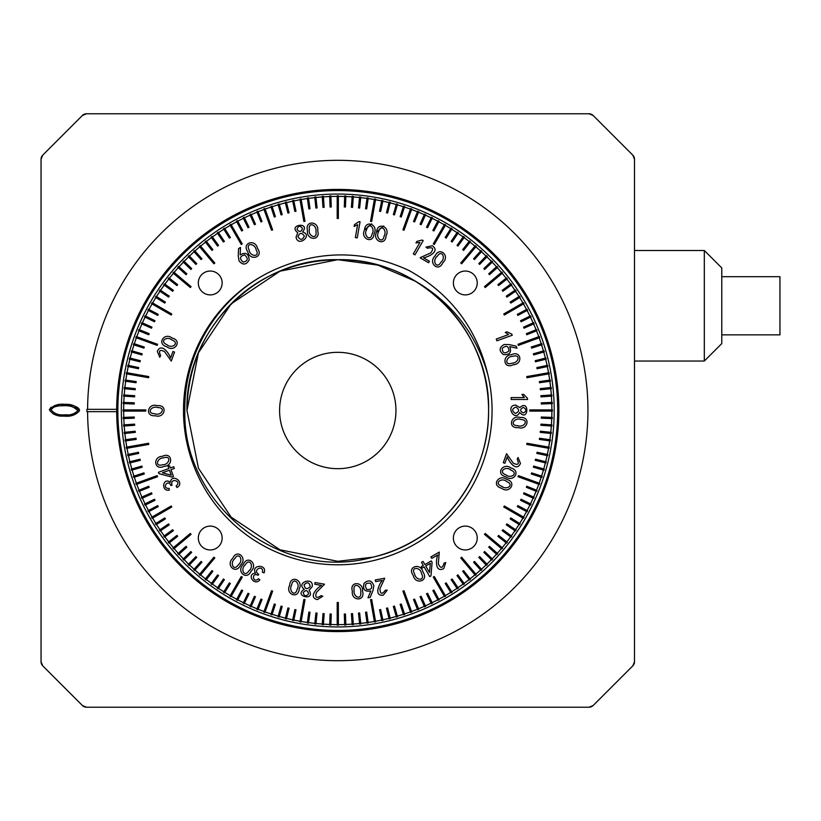 <?xml version="1.0" encoding="UTF-8"?>
<svg xmlns="http://www.w3.org/2000/svg" width="821" height="821" viewBox="0 0 821 821"><rect width="100%" height="100%" fill="white"/><g stroke="black" fill="none" stroke-linecap="round" stroke-linejoin="round"><path stroke-width="1.23" d="M552.461 409.915L551.876 409.915L552.461 409.915A214.692 214.692 0 0 1 552.461 410.5A214.692 214.692 0 0 1 552.461 411.085L551.876 411.085L552.461 411.085M121.344 410.5A216.436 216.436 0 0 1 337.77 194.064A216.436 216.436 0 0 1 554.206 410.5A216.436 216.436 0 0 1 337.77 626.936A216.436 216.436 0 0 1 121.344 410.5M123.088 411.085L123.663 411.085L123.088 411.085A214.692 214.692 0 0 1 123.088 410.5A214.692 214.692 0 0 1 123.088 409.915L123.663 409.915L123.088 409.915M550.45 439.799L539.51 438.26L539.346 439.42L550.296 440.959A214.692 214.692 0 0 0 550.45 439.799L549.875 439.717A214.107 214.107 0 0 0 550.645 433.457L540.228 432.359L540.351 431.21L550.768 432.298A214.107 214.107 0 0 0 551.322 426.017L540.875 425.288L540.957 424.129L551.394 424.857A214.107 214.107 0 0 0 551.733 418.556L541.265 418.187L541.306 417.027L551.774 417.386A214.107 214.107 0 0 0 551.876 411.085L529.771 411.085L529.771 409.915L551.876 409.915A214.107 214.107 0 0 0 551.774 403.614L552.348 403.593A214.692 214.692 0 0 0 552.307 402.423L551.733 402.444A214.107 214.107 0 0 0 551.394 396.143L551.979 396.102A214.692 214.692 0 0 0 551.897 394.942L551.322 394.983A214.107 214.107 0 0 0 550.768 388.702L551.343 388.641A214.692 214.692 0 0 0 551.219 387.481L550.645 387.543A214.107 214.107 0 0 0 549.875 381.283L550.45 381.201A214.692 214.692 0 0 0 550.296 380.041L549.711 380.123A214.107 214.107 0 0 0 548.726 373.894L549.3 373.791A214.692 214.692 0 0 0 549.095 372.652L548.531 372.744A214.107 214.107 0 0 0 547.32 366.556L547.894 366.433A214.692 214.692 0 0 0 547.648 365.294L547.084 365.417A214.107 214.107 0 0 0 545.657 359.27L546.222 359.126A214.692 214.692 0 0 0 545.944 357.997L545.38 358.141A214.107 214.107 0 0 0 543.748 352.045L544.302 351.881A214.692 214.692 0 0 0 543.984 350.762L543.42 350.926A214.107 214.107 0 0 0 541.583 344.892L542.137 344.707A214.692 214.692 0 0 0 541.778 343.609L541.224 343.783A214.107 214.107 0 0 0 539.171 337.821L539.715 337.616A214.692 214.692 0 0 0 539.315 336.528L538.771 336.723A214.107 214.107 0 0 0 536.503 330.832L537.047 330.617A214.692 214.692 0 0 0 536.606 329.539L536.072 329.755A214.107 214.107 0 0 0 533.609 323.946L534.132 323.71A214.692 214.692 0 0 0 533.66 322.643L533.137 322.879A214.107 214.107 0 0 0 530.469 317.163L530.992 316.906A214.692 214.692 0 0 0 530.479 315.859L529.956 316.116A214.107 214.107 0 0 0 527.092 310.502L527.605 310.225A214.692 214.692 0 0 0 527.061 309.199L526.548 309.466A214.107 214.107 0 0 0 523.49 303.955L523.993 303.657A214.692 214.692 0 0 0 523.408 302.651L522.905 302.939A214.107 214.107 0 0 0 519.652 297.53L520.145 297.223A214.692 214.692 0 0 0 519.529 296.237L519.036 296.545A214.107 214.107 0 0 0 515.598 291.26L516.081 290.932A214.692 214.692 0 0 0 515.434 289.967L514.952 290.295A214.107 214.107 0 0 0 511.329 285.123L511.801 284.784A214.692 214.692 0 0 0 511.114 283.84L510.652 284.179A214.107 214.107 0 0 0 506.844 279.14L507.306 278.781A214.692 214.692 0 0 0 506.588 277.867L506.136 278.227A214.107 214.107 0 0 0 502.165 273.321L502.606 272.952A214.692 214.692 0 0 0 501.857 272.059L501.415 272.428A214.107 214.107 0 0 0 497.269 267.667L497.711 267.277A214.692 214.692 0 0 0 496.931 266.415L496.5 266.804A214.107 214.107 0 0 0 492.19 262.186L492.61 261.786A214.692 214.692 0 0 0 491.8 260.945L491.389 261.355A214.107 214.107 0 0 0 486.925 256.891L487.325 256.47A214.692 214.692 0 0 0 486.494 255.659L486.083 256.08A214.107 214.107 0 0 0 481.475 251.78L481.855 251.349A214.692 214.692 0 0 0 480.993 250.569L480.603 251A214.107 214.107 0 0 0 475.841 246.864L476.221 246.413A214.692 214.692 0 0 0 475.328 245.664L474.949 246.115A214.107 214.107 0 0 0 470.053 242.144L470.402 241.682A214.692 214.692 0 0 0 469.489 240.964L469.13 241.425A214.107 214.107 0 0 0 464.091 237.628L464.429 237.156A214.692 214.692 0 0 0 463.496 236.469L463.147 236.941A214.107 214.107 0 0 0 457.985 233.328L458.303 232.846A214.692 214.692 0 0 0 457.338 232.189L457.02 232.671A214.107 214.107 0 0 0 451.724 229.233L452.032 228.741A214.692 214.692 0 0 0 451.047 228.125L450.739 228.618A214.107 214.107 0 0 0 445.331 225.375L445.618 224.862A214.692 214.692 0 0 0 444.613 224.287L444.325 224.79A214.107 214.107 0 0 0 438.804 221.732L439.081 221.218A214.692 214.692 0 0 0 438.045 220.664L437.778 221.188A214.107 214.107 0 0 0 432.154 218.314L432.41 217.791A214.692 214.692 0 0 0 431.364 217.288L431.107 217.811A214.107 214.107 0 0 0 425.391 215.143L425.627 214.609A214.692 214.692 0 0 0 424.56 214.137L424.324 214.671A214.107 214.107 0 0 0 418.515 212.198L418.741 211.664A214.692 214.692 0 0 0 417.653 211.223L417.437 211.767A214.107 214.107 0 0 0 411.547 209.509L411.752 208.955A214.692 214.692 0 0 0 410.654 208.565L410.459 209.109A214.107 214.107 0 0 0 404.486 207.056L404.671 206.502A214.692 214.692 0 0 0 403.563 206.143L403.378 206.697A214.107 214.107 0 0 0 397.343 204.85L397.508 204.285A214.692 214.692 0 0 0 396.389 203.967L396.225 204.532A214.107 214.107 0 0 0 390.139 202.9L390.273 202.335A214.692 214.692 0 0 0 389.144 202.048L389.01 202.613A214.107 214.107 0 0 0 382.853 201.196L382.976 200.622A214.692 214.692 0 0 0 381.837 200.386L381.724 200.95A214.107 214.107 0 0 0 375.525 199.749L375.628 199.175A214.692 214.692 0 0 0 374.479 198.969L374.376 199.544A214.107 214.107 0 0 0 368.147 198.559L368.229 197.984A214.692 214.692 0 0 0 367.079 197.82L366.997 198.395A214.107 214.107 0 0 0 360.737 197.625L360.788 197.05A214.692 214.692 0 0 0 359.639 196.927L359.577 197.502A214.107 214.107 0 0 0 353.287 196.958L353.328 196.373A214.692 214.692 0 0 0 352.168 196.291L352.127 196.876A214.107 214.107 0 0 0 345.826 196.547L345.846 195.962A214.692 214.692 0 0 0 344.687 195.921L344.666 196.506A214.107 214.107 0 0 0 338.355 196.393L338.355 195.809A214.692 214.692 0 0 0 337.195 195.809L337.195 196.393A214.107 214.107 0 0 0 330.884 196.506L330.863 195.921A214.692 214.692 0 0 0 329.703 195.962L329.724 196.547A214.107 214.107 0 0 0 323.423 196.876L323.382 196.291A214.692 214.692 0 0 0 322.222 196.373L322.263 196.958A214.107 214.107 0 0 0 315.972 197.502L315.911 196.927A214.692 214.692 0 0 0 314.751 197.05L314.812 197.625A214.107 214.107 0 0 0 308.552 198.395L308.47 197.82A214.692 214.692 0 0 0 307.321 197.984L307.403 198.559A214.107 214.107 0 0 0 301.163 199.544L301.071 198.969A214.692 214.692 0 0 0 299.922 199.175L300.024 199.749A214.107 214.107 0 0 0 293.826 200.95L293.702 200.386A214.692 214.692 0 0 0 292.574 200.622L292.687 201.196A214.107 214.107 0 0 0 286.539 202.613L286.396 202.048A214.692 214.692 0 0 0 285.267 202.335L285.41 202.9A214.107 214.107 0 0 0 279.314 204.532L279.161 203.967A214.692 214.692 0 0 0 278.042 204.285L278.196 204.85A214.107 214.107 0 0 0 272.161 206.697L271.987 206.143A214.692 214.692 0 0 0 270.879 206.502L271.053 207.056A214.107 214.107 0 0 0 265.091 209.109L264.896 208.565A214.692 214.692 0 0 0 263.798 208.955L264.003 209.509A214.107 214.107 0 0 0 258.112 211.767L257.886 211.223A214.692 214.692 0 0 0 256.809 211.664L257.024 212.198A214.107 214.107 0 0 0 251.216 214.671L250.98 214.137A214.692 214.692 0 0 0 249.923 214.609L250.159 215.143A214.107 214.107 0 0 0 244.442 217.811L244.186 217.288A214.692 214.692 0 0 0 243.139 217.791L243.396 218.314A214.107 214.107 0 0 0 237.772 221.188L237.495 220.664A214.692 214.692 0 0 0 236.469 221.218L236.746 221.732A214.107 214.107 0 0 0 231.224 224.79L230.937 224.287A214.692 214.692 0 0 0 229.921 224.862L230.219 225.375A214.107 214.107 0 0 0 224.81 228.618L224.502 228.125A214.692 214.692 0 0 0 223.517 228.741L223.825 229.233A214.107 214.107 0 0 0 218.53 232.671L218.201 232.189A214.692 214.692 0 0 0 217.237 232.846L217.565 233.328A214.107 214.107 0 0 0 212.393 236.941L212.054 236.469A214.692 214.692 0 0 0 211.11 237.156L211.459 237.628A214.107 214.107 0 0 0 206.42 241.425L206.061 240.964A214.692 214.692 0 0 0 205.137 241.682L205.496 242.144A214.107 214.107 0 0 0 200.591 246.115L200.221 245.664A214.692 214.692 0 0 0 199.329 246.413L199.708 246.864A214.107 214.107 0 0 0 194.946 251L194.556 250.569A214.692 214.692 0 0 0 193.684 251.349L194.074 251.78A214.107 214.107 0 0 0 189.466 256.08L189.056 255.659A214.692 214.692 0 0 0 188.225 256.47L188.625 256.891A214.107 214.107 0 0 0 184.161 261.355L183.74 260.945A214.692 214.692 0 0 0 182.939 261.786L183.35 262.186A214.107 214.107 0 0 0 179.05 266.804L178.619 266.415A214.692 214.692 0 0 0 177.839 267.277L178.27 267.667A214.107 214.107 0 0 0 174.134 272.428L173.683 272.059A214.692 214.692 0 0 0 172.944 272.952L173.385 273.321A214.107 214.107 0 0 0 169.413 278.227L168.952 277.867A214.692 214.692 0 0 0 168.243 278.781L168.695 279.14A214.107 214.107 0 0 0 164.898 284.179L164.426 283.84A214.692 214.692 0 0 0 163.748 284.784L164.221 285.123A214.107 214.107 0 0 0 160.598 290.295L160.116 289.967A214.692 214.692 0 0 0 159.469 290.932L159.951 291.26A214.107 214.107 0 0 0 156.513 296.545L156.021 296.237A214.692 214.692 0 0 0 155.405 297.223L155.898 297.53A214.107 214.107 0 0 0 152.644 302.939L152.142 302.651A214.692 214.692 0 0 0 151.557 303.657L152.059 303.955A214.107 214.107 0 0 0 149.001 309.466L148.488 309.199A214.692 214.692 0 0 0 147.944 310.225L148.457 310.502A214.107 214.107 0 0 0 145.594 316.116L145.071 315.859A214.692 214.692 0 0 0 144.558 316.906L145.081 317.163A214.107 214.107 0 0 0 142.413 322.879L141.879 322.643A214.692 214.692 0 0 0 141.407 323.71L141.941 323.946A214.107 214.107 0 0 0 139.478 329.755L138.934 329.539A214.692 214.692 0 0 0 138.503 330.617L139.036 330.832A214.107 214.107 0 0 0 136.779 336.723L136.235 336.528A214.692 214.692 0 0 0 135.834 337.616L136.378 337.821A214.107 214.107 0 0 0 134.326 343.783L133.772 343.609A214.692 214.692 0 0 0 133.413 344.707L133.967 344.892A214.107 214.107 0 0 0 132.119 350.926L131.565 350.762A214.692 214.692 0 0 0 131.247 351.881L131.801 352.045A214.107 214.107 0 0 0 130.17 358.141L129.605 357.997A214.692 214.692 0 0 0 129.318 359.126L129.882 359.27A214.107 214.107 0 0 0 128.466 365.417L127.902 365.294A214.692 214.692 0 0 0 127.655 366.433L128.23 366.556A214.107 214.107 0 0 0 127.019 372.744L126.444 372.652A214.692 214.692 0 0 0 126.249 373.791L126.824 373.894A214.107 214.107 0 0 0 125.829 380.123L125.254 380.041A214.692 214.692 0 0 0 125.09 381.201L125.675 381.283A214.107 214.107 0 0 0 124.905 387.543L124.32 387.481A214.692 214.692 0 0 0 124.197 388.641L124.782 388.702A214.107 214.107 0 0 0 124.228 394.983L123.653 394.942A214.692 214.692 0 0 0 123.571 396.102L124.145 396.143A214.107 214.107 0 0 0 123.817 402.444L123.232 402.423A214.692 214.692 0 0 0 123.201 403.593L123.776 403.614A214.107 214.107 0 0 0 123.663 409.915L145.779 409.915L145.779 411.085L123.663 411.085A214.107 214.107 0 0 0 123.776 417.386L123.201 417.407A214.692 214.692 0 0 0 123.232 418.577L134.285 418.187L134.244 417.027L123.201 417.407M453.377 538.032A11.925 11.925 0 0 0 465.312 549.957A11.925 11.925 0 0 0 477.237 538.032A11.925 11.925 0 0 0 465.312 526.107A11.925 11.925 0 0 0 453.377 538.032M453.377 282.968A11.925 11.925 0 0 0 465.312 294.893A11.925 11.925 0 0 0 477.237 282.968A11.925 11.925 0 0 0 465.312 271.043A11.925 11.925 0 0 0 453.377 282.968M198.313 282.968A11.925 11.925 0 0 0 210.238 294.893A11.925 11.925 0 0 0 222.163 282.968A11.925 11.925 0 0 0 210.238 271.043A11.925 11.925 0 0 0 198.313 282.968M198.313 538.032A11.925 11.925 0 0 0 210.238 549.957A11.925 11.925 0 0 0 222.163 538.032A11.925 11.925 0 0 0 210.238 526.107A11.925 11.925 0 0 0 198.313 538.032M247.747 251.729C241.425 242.79 255.444 238.542 257.507 248.394C264.054 257.312 249.851 261.427 247.747 251.729M249.204 250.22C249.984 256.84 260.544 257.435 256.121 249.8C255.095 243.221 245.11 242.411 249.204 250.22M297.951 236.664C300.322 240.409 302.446 240.214 304.324 236.079C301.861 232.322 299.747 232.517 297.951 236.664M296.997 229.305C299.378 232.425 301.215 232.127 302.477 228.412C300.158 225.365 298.331 225.662 296.997 229.305M383.756 225.96L376.552 232.086C377.444 221.28 390.806 226.976 386.086 235.781C385.377 246.731 371.964 240.799 376.552 232.086M378.614 231.871C374.992 237.402 382.637 244.586 384.146 235.955C387.563 230.311 380.492 223.333 378.614 231.871M502.216 348.34C502.493 353.256 504.741 354.128 508.969 350.947C508.548 345.928 506.3 345.056 502.216 348.34M511.586 354.672C521.376 350.044 523.121 364.452 513.156 364.76C503.335 369.614 501.764 355.062 511.586 354.672M512.797 356.355C506.208 355.975 503.817 366.176 512.027 363.169C518.615 363.303 521.119 353.707 512.797 356.355M362.574 591.377C365.437 601.834 350.926 601.054 352.353 591.171C349.264 580.642 363.898 581.617 362.574 591.377M360.706 592.28C362.225 585.845 352.578 581.709 354.118 590.33C352.845 596.805 361.866 600.951 360.706 592.28M510.97 468.001C521.448 470.741 513.536 482.902 505.695 476.734C495.053 474.148 503.201 461.977 510.97 468.001M510.826 470.064C506.023 465.538 497.629 471.808 505.849 474.795C510.806 479.125 518.903 473.389 510.826 470.064M422.979 572.063C429.301 580.991 415.272 585.25 413.22 575.388C406.662 566.48 420.865 562.354 422.979 572.063M421.522 573.571C420.732 566.942 410.172 566.346 414.605 573.992C415.621 580.57 425.606 581.381 421.522 573.571M163.984 466.39C154.194 471.018 152.46 456.62 162.425 456.302C172.246 451.447 173.816 466.01 163.984 466.39M162.774 464.717C169.362 465.086 171.763 454.896 163.553 457.892C156.965 457.759 154.451 467.354 162.774 464.717M240.522 565.105C235.955 575.039 225.252 565.033 232.754 558.321C237.197 548.192 247.87 558.424 240.522 565.105M238.49 564.591C243.837 560.61 239.065 551.158 234.662 558.814C229.48 562.99 233.769 572.042 238.49 564.591M310.235 586.512C309.301 582.181 307.239 581.637 304.068 584.88C305.084 589.252 307.146 589.796 310.235 586.512M308.624 593.747C307.454 590.001 305.638 589.652 303.175 592.711C304.304 596.374 306.13 596.713 308.624 593.747M415.477 281.254L377.763 265.091L337.77 259.693L280.064 271.176L231.142 303.862L198.446 352.794L186.972 410.5L198.446 352.794L231.142 303.862L280.064 271.176L337.77 259.693L377.763 265.091L415.477 281.254L377.763 265.091L337.77 259.693L280.064 271.176L231.142 303.862L198.446 352.794L186.972 410.5L198.446 352.794L231.142 303.862L280.064 271.176L337.77 259.693L377.763 265.091L415.477 281.254L377.763 265.091L337.77 259.693L280.064 271.176L231.142 303.862L198.446 352.794L186.972 410.5L198.446 352.794L231.142 303.862L280.064 271.176L337.77 259.693L377.763 265.091L415.477 281.254L377.763 265.091L337.77 259.693L280.064 271.176L231.142 303.862L198.446 352.794L186.972 410.5L198.446 352.794L231.142 303.862L280.064 271.176L337.77 259.693L377.763 265.091L415.477 281.254L377.763 265.091L337.77 259.693L280.064 271.176L231.142 303.862L198.446 352.794L186.972 410.5L198.446 352.794L231.142 303.862L280.064 271.176L337.77 259.693L377.763 265.091L415.477 281.254L377.763 265.091L337.77 259.693L280.064 271.176L231.142 303.862L198.446 352.794L186.972 410.5C187.629 369.132 202.356 333.583 231.142 303.862C278.186 255.721 357.658 245.181 415.477 281.254L377.763 265.091L337.77 259.693L280.064 271.176L231.142 303.862L198.446 352.794L186.972 410.5L198.446 468.206L231.142 517.138L280.064 549.824L337.77 561.307L372.898 557.161L337.77 561.307L280.064 549.824L231.142 517.138L198.446 468.206L186.972 410.5L198.446 468.206L231.142 517.138L280.064 549.824L337.77 561.307L372.898 557.161A150.807 150.807 0 0 0 415.477 281.254L377.763 265.091L337.77 259.693L280.064 271.176L231.142 303.862L198.446 352.794L186.972 410.5L198.446 468.206L231.142 517.138L280.064 549.824L337.77 561.307L372.898 557.161C281.449 583.054 182.293 504.894 184.848 410.5C183.76 350.105 221.742 291.804 277.724 268.375C321.616 249.8 365.283 250.456 408.745 270.355C450.565 293.631 476.96 328.462 487.9 374.879C476.252 333.849 452.104 302.641 415.477 281.254L377.763 265.091L337.77 259.693L280.064 271.176L231.142 303.862L198.446 352.794L186.972 410.5L198.446 468.206L231.142 517.138L280.064 549.824L337.77 561.307L372.898 557.161C439.902 542.281 489.388 478.284 488.577 410.5C490.691 329.97 418.31 257.589 337.77 259.693C257.24 257.589 184.858 329.97 186.972 410.5L198.446 468.206L231.142 517.138L280.064 549.824L337.77 561.307L372.898 557.161L337.77 561.307L280.064 549.824L231.142 517.138L198.446 468.206L186.972 410.5L198.446 468.206L231.142 517.138L280.064 549.824L337.77 561.307L372.898 557.161L337.77 561.307L280.064 549.824L231.142 517.138L198.446 468.206L186.972 410.5L198.446 468.206L231.142 517.138L280.064 549.824L337.77 561.307L372.898 557.161L337.77 561.307L280.064 549.824L231.142 517.138L198.446 468.206L186.972 410.5L198.446 468.206L231.142 517.138L280.064 549.824L337.77 561.307L372.898 557.161L337.77 561.307L280.064 549.824L231.142 517.138L198.446 468.206L186.972 410.5L198.446 468.206L231.142 517.138L280.064 549.824L337.77 561.307L372.898 557.161L337.77 561.307L280.064 549.824L231.142 517.138L198.446 468.206L186.972 410.5L198.446 468.206L231.142 517.138L280.064 549.824L337.77 561.307L372.898 557.161L337.77 561.307L280.064 549.824L231.142 517.138M487.9 374.879A154.297 154.297 0 0 1 337.77 564.797A154.297 154.297 0 0 1 277.724 268.375M187.516 397.6A150.807 150.807 0 0 0 187.147 403.09M155.313 415.754C144.475 416.76 147.77 402.557 157.293 405.687C168.233 404.476 164.723 418.761 155.313 415.754M154.738 413.753C160.834 416.37 166.601 407.565 157.806 407.575C151.639 405.184 145.974 413.384 154.738 413.753M299.213 588.955C298.321 599.761 284.959 594.055 289.68 585.26C290.388 574.31 303.791 580.242 299.213 588.955M297.151 589.17C300.773 583.639 293.128 576.445 291.629 585.075C288.202 590.72 295.273 597.709 297.151 589.17M251.082 571.2C246.516 581.135 235.812 571.129 243.314 564.417C247.757 554.288 258.43 564.52 251.082 571.2M249.05 570.687C254.397 566.706 249.625 557.254 245.222 564.91C240.04 569.086 244.33 578.138 249.05 570.687M506.803 479.454C517.281 482.204 509.359 494.365 501.528 488.197C490.876 485.601 499.024 473.44 506.803 479.454M506.66 481.527C501.857 477.001 493.462 483.271 501.682 486.248C506.639 490.589 514.736 484.842 506.66 481.527M370.435 583.249C365.53 582.664 364.278 584.726 366.689 589.447C371.708 589.919 372.96 587.846 370.435 583.249M435.089 255.936C439.666 246.002 450.36 256.008 442.858 262.72C438.414 272.849 427.741 262.607 435.089 255.936M437.121 256.439C431.774 260.431 436.546 269.873 440.949 262.217C446.131 258.051 441.842 248.999 437.121 256.439M520.247 417.489C531.084 416.493 527.77 430.686 518.256 427.556C507.316 428.767 510.836 414.482 520.247 417.489M520.812 419.49C514.726 416.873 508.948 425.678 517.733 425.668C523.911 428.059 529.576 419.859 520.812 419.49M371.739 223.846L364.545 229.972C365.437 219.166 378.799 224.862 374.078 233.657C373.37 244.607 359.957 238.685 364.545 229.972M366.607 229.757C362.985 235.278 370.62 242.472 372.129 233.841C375.546 228.197 368.475 221.218 366.607 229.757M307.485 230.588C304.622 220.131 319.133 220.921 317.706 230.793C320.795 241.323 306.151 240.348 307.485 230.588M309.353 229.685C307.834 236.12 317.481 240.255 315.941 231.635C317.224 225.159 308.193 221.023 309.353 229.685M243.19 262.094C248.034 260.955 248.506 258.564 244.607 254.921C239.681 256.214 239.209 258.605 243.19 262.094M166.837 346.78C156.359 344.04 164.282 331.879 172.112 338.047C182.765 340.633 174.616 352.804 166.837 346.78C174.647 352.814 182.724 340.571 172.112 338.047M166.981 344.717C171.784 349.243 180.179 342.973 171.958 339.986C167.002 335.656 158.915 341.392 166.981 344.717M193.684 251.349L201.083 259.559L201.945 258.779L194.556 250.569M182.939 261.786L190.883 269.462L191.693 268.621L183.74 260.945M177.839 267.277L186.059 274.676L186.829 273.814L178.619 266.415M178.619 554.586L186.829 547.186L186.059 546.324L177.839 553.723A214.692 214.692 0 0 0 178.619 554.586L179.05 554.196A214.107 214.107 0 0 0 183.35 558.814L182.939 559.214A214.692 214.692 0 0 0 183.74 560.055L191.693 552.379L190.883 551.538L182.939 559.214M194.556 570.431L201.945 562.221L201.083 561.441L193.684 569.651A214.692 214.692 0 0 0 194.556 570.431L194.946 570A214.107 214.107 0 0 0 199.708 574.136L199.329 574.587A214.692 214.692 0 0 0 200.221 575.336L214.804 557.952L213.912 557.202L199.329 574.587M240.163 254.941L240.491 247.46L238.583 248.558L238.244 255.824L238.583 248.558L240.491 247.46L240.163 254.941C245.571 251.811 248.578 253.463 249.204 259.908C246.218 265.06 242.831 265.378 239.044 260.842L238.244 255.824M432.308 245.756L425.996 247.1L432.308 245.756C440.323 251.144 428.788 256.922 423.472 257.794L429.445 261.242L428.583 262.73L420.208 257.897M427.433 248.25C432.944 246.916 434.042 248.455 430.738 252.899L420.393 257.568L430.738 252.899C434.042 248.455 432.944 246.916 427.433 248.25L425.996 247.1L427.433 248.25M375.289 579.924L375.587 581.607L375.289 579.924L384.731 578.261L379.918 588.78C380.246 594.25 382.073 594.722 385.388 590.196L387.214 590.166L383.284 595.194C373.76 596.22 378.83 584.47 382.319 580.426L375.587 581.607L382.319 580.426M370.825 590.935L367.982 597.801L370.138 597.421L367.982 597.801L370.825 590.935C364.729 592.023 362.482 589.457 364.093 583.249C368.619 579.452 371.882 580.314 373.873 585.814L372.919 590.761L370.138 597.421M424.898 564.591L423.072 561.441L424.898 564.591L431.282 560.907L432.092 562.323L430.974 575.901L429.732 576.619L424.129 566.911L422.138 568.07L424.129 566.911M430.358 563.329L425.709 566.008L429.486 572.555L430.358 563.329M423.072 561.441L421.501 562.354L423.072 561.441M421.327 566.654L422.138 568.07L421.327 566.654L423.318 565.505L421.501 562.354M170.984 469.663L174.36 468.432L170.984 469.663L173.477 476.519L171.958 477.073L158.915 473.655L158.422 472.311L168.849 468.514L168.069 466.379L168.849 468.514M171.281 475.205L169.465 470.207L162.425 472.773L171.281 475.205M174.36 468.432L173.744 466.739L174.36 468.432M169.588 465.825L168.069 466.379L169.588 465.825L170.368 467.97L173.744 466.739M176.125 486.011L176.977 487.52L176.125 486.011C182.539 480.737 169.372 477.412 172.082 485.16C169.372 477.412 182.539 480.737 176.125 486.011M169.342 490.096L169.023 488.392C161.142 488.823 168.048 478.243 170.922 485.591L172.082 485.16L170.922 485.591C168.048 478.243 161.142 488.823 169.023 488.392L169.342 490.096C160.67 491.8 162.753 476.724 170.316 482.266C171.948 472.578 185.556 482.881 176.977 487.52M317.368 599.628L322.786 596.241L317.368 599.628C308.07 597.319 316.865 588.031 321.514 585.414L314.782 584.224L315.079 582.541L324.521 584.203L316.413 592.444C314.833 597.698 316.383 598.766 321.062 595.646L322.786 596.241L321.062 595.646M258.133 575.326L258.748 574.248L258.133 575.326C251.144 571.519 252.663 584.183 258.482 578.743L259.836 579.852C254.233 586.799 246.054 573.756 255.526 573.15C250.477 564.602 267.708 563.74 264.075 572.894L262.433 572.278L264.075 572.894M258.748 574.248C251.616 570.01 263.972 564.037 262.433 572.278C263.972 564.037 251.616 570.01 258.748 574.248M138.503 330.617L148.745 334.752L149.186 333.675L138.934 329.539M141.407 323.71L151.505 328.205L151.977 327.148L141.879 322.643M144.558 316.906L154.492 321.76L155.005 320.713L145.071 315.859M147.944 310.225L157.704 315.418L158.248 314.381L148.488 309.199M151.557 303.657L171.209 315.007L171.794 314.002L152.142 302.651M155.405 297.223L164.775 303.082L165.39 302.097L156.021 296.237M159.469 290.932L168.623 297.11L169.28 296.145L160.116 289.967M163.748 284.784L172.687 291.281L173.375 290.336L164.426 283.84M168.695 279.14L176.946 285.585L177.664 284.671L168.952 277.867M172.944 272.952L190.318 287.535L191.067 286.642L190.318 287.535M191.067 286.642L173.683 272.059M188.225 256.47L195.901 264.424L196.732 263.613L189.056 255.659M199.329 246.413L213.912 263.798L214.804 263.048L200.221 245.664M205.137 241.682L211.941 250.395L212.865 249.676L206.061 240.964M211.11 237.156L217.606 246.095L218.55 245.417L212.054 236.469M217.237 232.846L223.425 242.01L224.39 241.353L218.201 232.189M223.517 228.741L229.367 238.121L230.362 237.505L224.502 228.125M229.921 224.862L241.271 244.514L242.277 243.929L230.937 224.287M236.469 221.218L241.661 230.978L242.688 230.424L237.495 220.664M243.139 217.791L247.983 227.735L249.03 227.222L244.186 217.288M249.923 214.609L254.418 224.708L255.475 224.236L250.98 214.137M256.809 211.664L260.955 221.916L262.032 221.475L257.886 211.223M263.798 208.955L271.556 230.28L272.654 229.88L264.896 208.565M270.879 206.502L274.296 217.011L275.404 216.652L271.987 206.143M278.042 204.285L281.09 214.917L282.208 214.599L279.161 203.967M285.267 202.335L287.945 213.06L289.074 212.772L286.396 202.048M292.574 200.622L294.862 211.438L296.001 211.192L293.702 200.386M299.922 199.175L303.862 221.516L305.002 221.321L301.071 198.969M307.321 197.984L308.86 208.924L310.01 208.77L308.47 197.82M314.751 197.05L315.911 208.041L317.07 207.918L315.911 196.927M322.222 196.373L322.992 207.405L324.151 207.323L323.382 196.291M329.703 195.962L330.083 207.015L331.253 206.974L330.863 195.921M337.195 195.809L337.195 218.499L338.355 218.499L338.355 195.809M344.687 195.921L344.297 206.974L345.467 207.015L345.846 195.962M352.168 196.291L351.398 207.323L352.558 207.405L353.328 196.373M359.639 196.927L358.479 207.918L359.639 208.041L360.788 197.05M367.079 197.82L365.54 208.77L366.689 208.924L368.229 197.984M374.479 198.969L370.538 221.321L371.687 221.516L375.628 199.175M389.144 202.048L386.475 212.772L387.604 213.06L390.273 202.335M396.389 203.967L393.341 214.599L394.46 214.917L397.508 204.285M403.563 206.143L400.145 216.652L401.253 217.011L404.671 206.502M410.654 208.565L402.895 229.88L403.983 230.28L411.752 208.955M417.653 211.223L413.517 221.475L414.595 221.916L418.741 211.664M424.56 214.137L420.065 224.236L421.132 224.708L425.627 214.609M431.364 217.288L426.52 227.222L427.567 227.735L432.41 217.791M438.045 220.664L432.862 230.424L433.888 230.978L439.081 221.218M444.613 224.287L433.272 243.929L434.278 244.514L445.618 224.862M451.047 228.125L445.187 237.505L446.172 238.121L452.032 228.741M457.338 232.189L451.16 241.353L452.125 242.01L458.303 232.846M463.496 236.469L456.999 245.417L457.933 246.095L464.429 237.156M469.489 240.964L462.685 249.676L463.598 250.395L470.402 241.682M475.328 245.664L460.745 263.048L461.638 263.798L476.221 246.413M480.993 250.569L473.594 258.779L474.466 259.559L481.855 251.349M486.494 255.659L478.807 263.613L479.649 264.424L487.325 256.47M491.8 260.945L483.856 268.621L484.657 269.462L492.61 261.786M496.931 266.415L488.711 273.814L489.49 274.676L497.711 267.277M501.857 272.059L484.482 286.642L485.221 287.535L484.482 286.642M485.221 287.535L502.606 272.952M506.588 277.867L497.885 284.671L498.593 285.585L507.306 278.781M511.114 283.84L502.175 290.336L502.863 291.281L511.801 284.784M515.434 289.967L506.27 296.145L506.916 297.11L516.081 290.932M519.529 296.237L510.159 302.097L510.775 303.082L520.145 297.223M523.408 302.651L503.755 314.002L504.34 315.007L523.993 303.657M527.061 309.199L517.302 314.381L517.846 315.418L527.605 310.225M530.479 315.859L520.545 320.713L521.058 321.76L530.992 316.906M533.66 322.643L523.562 327.148L524.034 328.205L534.132 323.71M536.606 329.539L526.364 333.675L526.795 334.752L537.047 330.617M539.315 336.528L517.989 344.286L518.39 345.384L539.715 337.616M541.778 343.609L531.259 347.016L531.618 348.125L542.137 344.707M543.984 350.762L533.363 353.81L533.681 354.929L544.302 351.881M545.944 357.997L535.22 360.676L535.497 361.804L546.222 359.126M547.648 365.294L536.842 367.592L537.078 368.732L547.894 366.433M549.095 372.652L526.754 376.582L526.959 377.732L549.3 373.791M550.296 380.041L539.346 381.58L539.51 382.74L550.45 381.201M551.219 387.481L540.228 388.641L540.351 389.79L551.343 388.641M551.897 394.942L540.875 395.712L540.957 396.871L551.979 396.102M552.307 402.423L541.265 402.813L541.306 403.973L552.348 403.593M552.307 418.577L551.733 418.556L552.307 418.577A214.692 214.692 0 0 0 552.348 417.407M551.897 426.058L551.322 426.017L551.897 426.058A214.692 214.692 0 0 0 551.979 424.898M551.219 433.519L550.645 433.457L551.219 433.519A214.692 214.692 0 0 0 551.343 432.359M544.302 469.119L533.681 466.071L533.363 467.19L543.984 470.238A214.692 214.692 0 0 0 544.302 469.119L543.748 468.955A214.107 214.107 0 0 0 545.38 462.859L535.22 460.324L535.497 459.196L545.657 461.73A214.107 214.107 0 0 0 547.084 455.583L536.842 453.408L537.078 452.268L547.32 454.444A214.107 214.107 0 0 0 548.531 448.256L526.754 444.418L526.959 443.268L548.726 447.106A214.107 214.107 0 0 0 549.711 440.877L550.296 440.959M549.095 448.348L548.531 448.256L549.095 448.348A214.692 214.692 0 0 0 549.3 447.209M547.648 455.706L547.084 455.583L547.648 455.706A214.692 214.692 0 0 0 547.894 454.567M545.944 463.003L545.38 462.859L545.944 463.003A214.692 214.692 0 0 0 546.222 461.874M520.145 523.777L510.775 517.918L510.159 518.903L519.529 524.763A214.692 214.692 0 0 0 520.145 523.777L519.652 523.47A214.107 214.107 0 0 0 522.905 518.061L503.755 506.998L504.34 505.993L523.49 517.045A214.107 214.107 0 0 0 526.548 511.534L517.302 506.619L517.846 505.582L527.092 510.498A214.107 214.107 0 0 0 529.956 504.884L520.545 500.287L521.058 499.24L530.469 503.837A214.107 214.107 0 0 0 533.137 498.121L523.562 493.852L524.034 492.795L533.609 497.054A214.107 214.107 0 0 0 536.072 491.245L526.364 487.325L526.795 486.248L536.503 490.168A214.107 214.107 0 0 0 538.771 484.277L517.989 476.714L518.39 475.616L539.171 483.179A214.107 214.107 0 0 0 541.224 477.217L531.259 473.984L531.618 472.875L541.583 476.108A214.107 214.107 0 0 0 543.42 470.074L543.984 470.238M541.778 477.391L541.224 477.217L541.778 477.391A214.692 214.692 0 0 0 542.137 476.293M539.315 484.472L538.771 484.277L539.315 484.472A214.692 214.692 0 0 0 539.715 483.384M536.606 491.461L536.072 491.245L536.606 491.461A214.692 214.692 0 0 0 537.047 490.383M533.66 498.357L533.137 498.121L533.66 498.357A214.692 214.692 0 0 0 534.132 497.29M530.479 505.141L529.956 504.884L530.479 505.141A214.692 214.692 0 0 0 530.992 504.094M527.061 511.801L526.548 511.534L527.061 511.801A214.692 214.692 0 0 0 527.605 510.775M523.408 518.349L522.905 518.061L523.408 518.349A214.692 214.692 0 0 0 523.993 517.343M507.306 542.219L498.593 535.415L497.885 536.329L506.588 543.133A214.692 214.692 0 0 0 507.306 542.219L506.844 541.86A214.107 214.107 0 0 0 510.652 536.821L502.175 530.664L502.863 529.719L511.329 535.877A214.107 214.107 0 0 0 514.952 530.705L506.27 524.855L506.916 523.89L515.598 529.74A214.107 214.107 0 0 0 519.036 524.455L519.529 524.763M515.434 531.033L514.952 530.705L515.434 531.033A214.692 214.692 0 0 0 516.081 530.068M511.114 537.16L510.652 536.821L511.114 537.16A214.692 214.692 0 0 0 511.801 536.216M484.482 534.358L485.221 533.465L484.482 534.358L501.857 548.941A214.692 214.692 0 0 0 502.606 548.048L502.165 547.679A214.107 214.107 0 0 0 506.136 542.773L506.588 543.133M452.032 592.259L446.172 582.879L445.187 583.495L451.047 592.875A214.692 214.692 0 0 0 452.032 592.259L451.724 591.767A214.107 214.107 0 0 0 457.02 588.329L451.16 579.647L452.125 578.99L457.985 587.672A214.107 214.107 0 0 0 463.147 584.059L463.496 584.531A214.692 214.692 0 0 0 464.429 583.844L464.091 583.372A214.107 214.107 0 0 0 469.13 579.575L469.489 580.037A214.692 214.692 0 0 0 470.402 579.318L470.053 578.856A214.107 214.107 0 0 0 474.949 574.885L460.745 557.952L461.638 557.202L475.841 574.136A214.107 214.107 0 0 0 480.603 570L480.993 570.431A214.692 214.692 0 0 0 481.855 569.651L481.475 569.22A214.107 214.107 0 0 0 486.083 564.92L486.494 565.341A214.692 214.692 0 0 0 487.325 564.53L486.925 564.109A214.107 214.107 0 0 0 491.389 559.645L483.856 552.379L484.657 551.538L492.19 558.814A214.107 214.107 0 0 0 496.5 554.196L496.931 554.586A214.692 214.692 0 0 0 497.711 553.723L497.269 553.333A214.107 214.107 0 0 0 501.415 548.572L501.857 548.941M497.711 553.723L489.49 546.324L488.711 547.186L496.931 554.586M491.8 560.055L491.389 559.645L491.8 560.055A214.692 214.692 0 0 0 492.61 559.214M487.325 564.53L479.649 556.576L478.807 557.387L486.494 565.341M481.855 569.651L474.466 561.441L473.594 562.221L480.993 570.431M475.328 575.336L474.949 574.885L475.328 575.336A214.692 214.692 0 0 0 476.221 574.587M470.402 579.318L463.598 570.605L462.685 571.324L469.489 580.037M464.429 583.844L457.933 574.905L456.999 575.583L463.496 584.531M457.338 588.811L457.02 588.329L457.338 588.811A214.692 214.692 0 0 0 458.303 588.154M418.741 609.336L414.595 599.084L413.517 599.525L417.653 609.777A214.692 214.692 0 0 0 418.741 609.336L418.515 608.802A214.107 214.107 0 0 0 424.324 606.329L420.065 596.764L421.132 596.292L425.391 605.857A214.107 214.107 0 0 0 431.107 603.189L426.52 593.778L427.567 593.265L432.154 602.686A214.107 214.107 0 0 0 437.778 599.812L432.862 590.576L433.888 590.022L438.804 599.268A214.107 214.107 0 0 0 444.325 596.21L433.272 577.071L434.278 576.486L445.331 595.625A214.107 214.107 0 0 0 450.739 592.382L451.047 592.875M444.613 596.713L444.325 596.21L444.613 596.713A214.692 214.692 0 0 0 445.618 596.138M438.045 600.336L437.778 599.812L438.045 600.336A214.692 214.692 0 0 0 439.081 599.782M431.364 603.712L431.107 603.189L431.364 603.712A214.692 214.692 0 0 0 432.41 603.209M424.56 606.863L424.324 606.329L424.56 606.863A214.692 214.692 0 0 0 425.627 606.391M382.976 620.378L380.677 609.562L379.538 609.808L381.837 620.614A214.692 214.692 0 0 0 382.976 620.378L382.853 619.804A214.107 214.107 0 0 0 389.01 618.387L386.475 608.228L387.604 607.94L390.139 618.1A214.107 214.107 0 0 0 396.225 616.468L393.341 606.401L394.46 606.083L397.343 616.15A214.107 214.107 0 0 0 403.378 614.303L403.563 614.857A214.692 214.692 0 0 0 404.671 614.498L404.486 613.944A214.107 214.107 0 0 0 410.459 611.891L402.895 591.12L403.983 590.72L411.547 611.491A214.107 214.107 0 0 0 417.437 609.233L417.653 609.777M410.654 612.435L410.459 611.891L410.654 612.435A214.692 214.692 0 0 0 411.752 612.045M404.671 614.498L401.253 603.989L400.145 604.348L403.563 614.857M396.389 617.033L396.225 616.468L396.389 617.033A214.692 214.692 0 0 0 397.508 616.715M389.144 618.952L389.01 618.387L389.144 618.952A214.692 214.692 0 0 0 390.273 618.665M308.47 623.18L310.01 612.23L308.86 612.076L307.321 623.016A214.692 214.692 0 0 0 308.47 623.18L308.552 622.605A214.107 214.107 0 0 0 314.812 623.375L315.911 612.959L317.07 613.082L315.972 623.498A214.107 214.107 0 0 0 322.263 624.042L322.992 613.595L324.151 613.677L323.423 624.124A214.107 214.107 0 0 0 329.724 624.453L330.083 613.985L331.253 614.026L330.884 624.494A214.107 214.107 0 0 0 337.195 624.607L337.195 602.501L338.355 602.501L338.355 624.607A214.107 214.107 0 0 0 344.666 624.494L344.297 614.026L345.467 613.985L345.826 624.453A214.107 214.107 0 0 0 352.127 624.124L351.398 613.677L352.558 613.595L353.287 624.042A214.107 214.107 0 0 0 359.577 623.498L358.479 613.082L359.639 612.959L360.737 623.375A214.107 214.107 0 0 0 366.997 622.605L365.54 612.23L366.689 612.076L368.147 622.441A214.107 214.107 0 0 0 374.376 621.456L370.538 599.679L371.687 599.484L375.525 621.251A214.107 214.107 0 0 0 381.724 620.05L381.837 620.614M374.479 622.031L374.376 621.456L374.479 622.031A214.692 214.692 0 0 0 375.628 621.825M367.079 623.18L366.997 622.605L367.079 623.18A214.692 214.692 0 0 0 368.229 623.016M359.639 624.073L359.577 623.498L359.639 624.073A214.692 214.692 0 0 0 360.788 623.95M352.168 624.709L352.127 624.124L352.168 624.709A214.692 214.692 0 0 0 353.328 624.627M344.687 625.079L344.666 624.494L344.687 625.079A214.692 214.692 0 0 0 345.846 625.038M337.195 625.192L337.195 624.607L337.195 625.192A214.692 214.692 0 0 0 338.355 625.192M329.703 625.038L329.724 624.453L329.703 625.038A214.692 214.692 0 0 0 330.863 625.079M322.222 624.627L322.263 624.042L322.222 624.627A214.692 214.692 0 0 0 323.382 624.709M314.751 623.95L314.812 623.375L314.751 623.95A214.692 214.692 0 0 0 315.911 624.073M224.502 592.875L230.362 583.495L229.367 582.879L223.517 592.259A214.692 214.692 0 0 0 224.502 592.875L224.81 592.382A214.107 214.107 0 0 0 230.219 595.625L241.271 576.486L242.277 577.071L231.224 596.21A214.107 214.107 0 0 0 236.746 599.268L241.661 590.022L242.688 590.576L237.772 599.812A214.107 214.107 0 0 0 243.396 602.686L247.983 593.265L249.03 593.778L244.442 603.189A214.107 214.107 0 0 0 250.159 605.857L254.418 596.292L255.475 596.764L251.216 606.329A214.107 214.107 0 0 0 257.024 608.802L260.955 599.084L262.032 599.525L258.112 609.233A214.107 214.107 0 0 0 264.003 611.491L271.556 590.72L272.654 591.12L265.091 611.891A214.107 214.107 0 0 0 271.053 613.944L274.296 603.989L275.404 604.348L272.161 614.303A214.107 214.107 0 0 0 278.196 616.15L281.09 606.083L282.208 606.401L279.314 616.468A214.107 214.107 0 0 0 285.41 618.1L287.945 607.94L289.074 608.228L286.539 618.387A214.107 214.107 0 0 0 292.687 619.804L294.862 609.562L296.001 609.808L293.826 620.05A214.107 214.107 0 0 0 300.024 621.251L303.862 599.484L305.002 599.679L301.163 621.456A214.107 214.107 0 0 0 307.403 622.441L307.321 623.016M299.922 621.825L300.024 621.251L299.922 621.825A214.692 214.692 0 0 0 301.071 622.031M292.574 620.378L292.687 619.804L292.574 620.378A214.692 214.692 0 0 0 293.702 620.614M285.267 618.665L285.41 618.1L285.267 618.665A214.692 214.692 0 0 0 286.396 618.952M278.042 616.715L278.196 616.15L278.042 616.715A214.692 214.692 0 0 0 279.161 617.033M270.879 614.498L271.053 613.944L270.879 614.498A214.692 214.692 0 0 0 271.987 614.857M263.798 612.045L264.003 611.491L263.798 612.045A214.692 214.692 0 0 0 264.896 612.435M256.809 609.336L257.024 608.802L256.809 609.336A214.692 214.692 0 0 0 257.886 609.777M249.923 606.391L250.159 605.857L249.923 606.391A214.692 214.692 0 0 0 250.98 606.863M243.139 603.209L243.396 602.686L243.139 603.209A214.692 214.692 0 0 0 244.186 603.712M236.469 599.782L236.746 599.268L236.469 599.782A214.692 214.692 0 0 0 237.495 600.336M229.921 596.138L230.219 595.625L229.921 596.138A214.692 214.692 0 0 0 230.937 596.713M206.061 580.037L212.865 571.324L211.941 570.605L205.137 579.318A214.692 214.692 0 0 0 206.061 580.037L206.42 579.575A214.107 214.107 0 0 0 211.459 583.372L211.11 583.844A214.692 214.692 0 0 0 212.054 584.531L212.393 584.059A214.107 214.107 0 0 0 217.565 587.672L223.425 578.99L224.39 579.647L218.53 588.329A214.107 214.107 0 0 0 223.825 591.767L223.517 592.259M217.237 588.154L217.565 587.672L217.237 588.154A214.692 214.692 0 0 0 218.201 588.811M212.054 584.531L218.55 575.583L217.606 574.905L211.11 583.844M200.221 575.336L200.591 574.885A214.107 214.107 0 0 0 205.496 578.856L205.137 579.318M189.056 565.341L196.732 557.387L195.901 556.576L188.225 564.53A214.692 214.692 0 0 0 189.056 565.341L189.466 564.92A214.107 214.107 0 0 0 194.074 569.22L193.684 569.651M190.318 533.465L172.944 548.048A214.692 214.692 0 0 0 173.683 548.941L191.067 534.358L190.318 533.465L191.067 534.358M156.021 524.763L165.39 518.903L164.775 517.918L155.405 523.777A214.692 214.692 0 0 0 156.021 524.763L156.513 524.455A214.107 214.107 0 0 0 159.951 529.74L159.469 530.068A214.692 214.692 0 0 0 160.116 531.033L160.598 530.705A214.107 214.107 0 0 0 164.221 535.877L172.687 529.719L173.375 530.664L164.898 536.821A214.107 214.107 0 0 0 168.695 541.86L176.946 535.415L177.664 536.329L169.413 542.773A214.107 214.107 0 0 0 173.385 547.679L172.944 548.048M163.748 536.216L164.221 535.877L163.748 536.216A214.692 214.692 0 0 0 164.426 537.16M160.116 531.033L169.28 524.855L168.623 523.89L159.469 530.068M127.902 455.706L138.708 453.408L138.472 452.268L127.655 454.567A214.692 214.692 0 0 0 127.902 455.706L128.466 455.583A214.107 214.107 0 0 0 129.882 461.73L140.052 459.196L140.329 460.324L130.17 462.859A214.107 214.107 0 0 0 131.801 468.955L141.869 466.071L142.187 467.19L132.119 470.074A214.107 214.107 0 0 0 133.967 476.108L133.413 476.293A214.692 214.692 0 0 0 133.772 477.391L134.326 477.217A214.107 214.107 0 0 0 136.378 483.179L157.16 475.616L157.55 476.714L136.779 484.277A214.107 214.107 0 0 0 139.036 490.168L148.745 486.248L149.186 487.325L139.478 491.245A214.107 214.107 0 0 0 141.941 497.054L151.505 492.795L151.977 493.852L142.413 498.121A214.107 214.107 0 0 0 145.081 503.837L154.492 499.24L155.005 500.287L145.594 504.884A214.107 214.107 0 0 0 148.457 510.498L157.704 505.582L158.248 506.619L149.001 511.534A214.107 214.107 0 0 0 152.059 517.045L171.209 505.993L171.794 506.998L152.644 518.061A214.107 214.107 0 0 0 155.898 523.47L155.405 523.777M151.557 517.343L152.059 517.045L151.557 517.343A214.692 214.692 0 0 0 152.142 518.349M147.944 510.775L148.457 510.498L147.944 510.775A214.692 214.692 0 0 0 148.488 511.801M144.558 504.094L145.081 503.837L144.558 504.094A214.692 214.692 0 0 0 145.071 505.141M141.407 497.29L141.941 497.054L141.407 497.29A214.692 214.692 0 0 0 141.879 498.357M138.503 490.383L139.036 490.168L138.503 490.383A214.692 214.692 0 0 0 138.934 491.461M135.834 483.384L136.378 483.179L135.834 483.384A214.692 214.692 0 0 0 136.235 484.472M133.772 477.391L144.291 473.984L143.932 472.875L133.413 476.293M131.801 468.955L131.247 469.119L131.801 468.955M129.318 461.874L129.882 461.73L129.318 461.874A214.692 214.692 0 0 0 129.605 463.003M123.232 418.577L123.817 418.556A214.107 214.107 0 0 0 124.145 424.857L134.593 424.129L134.675 425.288L124.228 426.017A214.107 214.107 0 0 0 124.782 432.298L135.198 431.21L135.311 432.359L124.905 433.457A214.107 214.107 0 0 0 125.675 439.717L136.04 438.26L136.204 439.42L125.829 440.877A214.107 214.107 0 0 0 126.824 447.106L148.591 443.268L148.796 444.418L127.019 448.256A214.107 214.107 0 0 0 128.23 454.444L127.655 454.567M126.249 447.209L126.824 447.106L126.249 447.209A214.692 214.692 0 0 0 126.444 448.348M125.09 439.799L125.675 439.717L125.09 439.799A214.692 214.692 0 0 0 125.254 440.959M124.197 432.359L124.782 432.298L124.197 432.359A214.692 214.692 0 0 0 124.32 433.519M123.571 424.898L124.145 424.857L123.571 424.898A214.692 214.692 0 0 0 123.653 426.058M123.201 403.593L134.244 403.973L134.285 402.813L123.232 402.423M123.571 396.102L134.593 396.871L134.675 395.712L123.653 394.942M124.197 388.641L135.198 389.79L135.311 388.641L124.32 387.481M125.09 381.201L136.04 382.74L136.204 381.58L125.254 380.041M126.249 373.791L148.591 377.732L148.796 376.582L126.444 372.652M127.655 366.433L138.472 368.732L138.708 367.592L127.902 365.294M129.318 359.126L140.052 361.804L140.329 360.676L129.605 357.997M131.247 351.881L141.869 354.929L142.187 353.81L131.565 350.762M133.413 344.707L143.932 348.125L144.291 347.016L133.772 343.609M135.834 337.616L157.16 345.384L157.55 344.286L136.235 336.528M304.293 589.314C295.252 582.633 314.063 576.075 312.175 586.748L309.055 590.258C316.167 601.536 292.789 596.313 304.293 589.314M518.072 457.502L520.463 463.424C516.583 472.167 508.979 461.905 507.204 456.876L504.874 463.29L503.273 462.705L506.547 453.705L513.228 463.116C518.123 465.579 519.447 464.234 517.189 459.103L518.072 457.502M437.726 554.975L431.764 558.424L430.892 556.925L439.276 552.092L438.342 563.719C440.538 568.799 442.427 568.614 444.017 563.175L445.731 562.518L443.74 568.645C435.068 572.894 435.828 560.014 437.726 554.975M423.184 240.604L422.189 240.03L423.184 240.604L414.954 254.869L413.291 253.905L419.9 242.462L415.97 242.954L416.873 241.384L422.189 240.03L416.873 241.384M509.174 344.584L516.204 346.175L516.953 348.217L509.708 346.616C511.842 352.425 509.708 355.083 503.314 354.569C498.809 350.772 499.086 347.416 504.145 344.502L509.174 344.584M505.254 332.433L508.558 334.568L505.254 332.433L506.947 331.817L505.254 332.433M512.232 335.245L511.842 334.178L506.947 331.817L511.842 334.178L512.232 335.245L496.91 340.818L496.264 339.042L508.558 334.568M519.714 412.44C514.695 422.548 504.925 405.112 515.814 405.102L519.816 407.585C529.73 398.585 528.632 422.61 519.714 412.44M527.534 399.488L527.534 398.339L527.534 399.488L511.144 399.488L511.144 397.58L524.291 397.58L521.91 394.439L524.291 397.58M527.534 398.339L523.716 394.439L521.91 394.439L523.716 394.439L527.534 398.339M360.06 221.803L358.941 221.608L360.06 221.803L357.227 237.885L355.349 237.556L357.628 224.656L354.128 226.452L354.446 224.677L354.128 226.452M358.941 221.608L354.446 224.677L358.941 221.608M302.58 231.984C313.376 235.165 297.941 247.778 296.053 237.084L297.797 232.733C287.247 224.564 311.015 221.475 302.58 231.984M159.736 357.279L157.345 351.357C161.234 342.614 168.839 352.876 170.604 357.905L172.944 351.491L174.545 352.076L171.271 361.076L164.58 351.665C159.695 349.202 158.371 350.546 160.618 355.678L159.736 357.279M143.932 348.125L144.291 347.016M138.472 368.732L138.708 367.592M138.708 453.408L138.472 452.268M144.291 473.984L143.932 472.875M169.28 524.855L168.623 523.89M173.683 548.941L174.134 548.572A214.107 214.107 0 0 0 178.27 553.333L177.839 553.723M186.829 547.186L186.059 546.324M191.693 552.379L190.883 551.538M183.74 560.055L184.161 559.645A214.107 214.107 0 0 0 188.625 564.109L188.225 564.53M196.732 557.387L195.901 556.576M201.945 562.221L201.083 561.441M218.55 575.583L217.606 574.905M310.01 612.23L308.86 612.076M380.677 609.562L379.538 609.808M401.253 603.989L400.145 604.348M414.595 599.084L413.517 599.525M446.172 582.879L445.187 583.495M457.933 574.905L456.999 575.583M463.598 570.605L462.685 571.324M502.606 548.048L485.221 533.465M498.593 535.415L497.885 536.329M510.775 517.918L510.159 518.903M533.681 466.071L533.363 467.19M539.51 438.26L539.346 439.42M539.346 381.58L539.51 382.74M533.363 353.81L533.681 354.929M510.159 302.097L510.775 303.082M497.885 284.671L498.593 285.585M462.685 249.676L463.598 250.395M456.999 245.417L457.933 246.095M445.187 237.505L446.172 238.121M413.517 221.475L414.595 221.916M400.145 216.652L401.253 217.011M381.837 200.386L379.538 211.192L380.677 211.438L382.976 200.622M308.86 208.924L310.01 208.77M217.606 246.095L218.55 245.417M201.083 259.559L201.945 258.779M195.901 264.424L196.732 263.613M190.883 269.462L191.693 268.621M186.059 274.676L186.829 273.814M168.623 297.11L169.28 296.145M168.952 543.133A214.692 214.692 0 0 1 168.243 542.219L168.695 541.86M131.565 470.238A214.692 214.692 0 0 1 131.247 469.119M379.538 211.192L380.677 211.438M523.336 407.39C519.837 409.207 519.816 411.064 523.275 412.963C526.682 411.208 526.702 409.34 523.336 407.39M515.906 407.062C511.791 408.745 511.616 410.869 515.372 413.445C519.519 411.68 519.693 409.546 515.906 407.062M395.958 410.5A58.178 58.178 0 0 1 337.77 468.678A58.178 58.178 0 0 1 279.592 410.5A58.178 58.178 0 0 1 337.77 352.322A58.178 58.178 0 0 1 395.958 410.5M337.77 190.575A219.925 219.925 0 0 0 117.844 410.5A219.925 219.925 0 0 0 337.77 630.425A219.925 219.925 0 0 0 557.695 410.5A219.925 219.925 0 0 0 337.77 190.575M337.77 631.585A221.085 221.085 0 0 1 116.685 411.66L116.808 411.66A220.972 220.972 0 0 1 116.808 409.34L116.685 409.34A221.085 221.085 0 0 1 337.77 189.415A221.085 221.085 0 0 1 558.865 410.5A221.085 221.085 0 0 1 337.77 631.585M116.685 409.34L87.601 409.34A250.179 250.179 0 0 1 337.77 160.321A250.179 250.179 0 0 1 587.949 410.5A250.179 250.179 0 0 1 337.77 660.679A250.179 250.179 0 0 1 87.601 411.66L116.685 411.66M634.5 159.243L634.5 248.917L634.5 159.243A5.819 5.819 0 0 0 632.796 155.128L593.152 115.484L589.037 113.78A5.819 5.819 0 0 1 593.152 115.484L632.796 155.128A5.819 5.819 0 0 1 634.5 159.243L632.796 155.128A5.819 5.819 0 0 1 634.5 159.243L634.5 661.757A5.819 5.819 0 0 1 632.796 665.872L634.5 661.757A5.819 5.819 0 0 1 632.796 665.872L593.152 705.516A5.819 5.819 0 0 1 589.037 707.22L593.152 705.516A5.819 5.819 0 0 1 589.037 707.22L86.513 707.22A5.819 5.819 0 0 1 82.398 705.516L86.513 707.22A5.819 5.819 0 0 1 82.398 705.516L42.754 665.872A5.819 5.819 0 0 1 41.05 661.757L42.754 665.872A5.819 5.819 0 0 1 41.05 661.757L41.05 159.243A5.819 5.819 0 0 1 42.754 155.128L41.05 159.243L41.05 661.757A5.819 5.819 0 0 0 42.754 665.872L82.398 705.516A5.819 5.819 0 0 0 86.513 707.22L176.197 707.22L86.513 707.22M242.934 113.78L86.513 113.78A5.819 5.819 0 0 0 82.398 115.484A5.819 5.819 0 0 1 86.513 113.78L82.398 115.484L42.754 155.128L82.398 115.484A5.819 5.819 0 0 1 86.513 113.78L589.037 113.78A5.819 5.819 0 0 1 593.152 115.484A5.819 5.819 0 0 0 589.037 113.78L499.353 113.78L589.037 113.78M86.934 409.34L87.601 409.34L86.934 409.34A250.836 250.836 0 0 0 86.934 411.66L87.601 411.66L86.934 411.66M77.831 410.633C73.428 406.19 67.712 404.548 60.682 405.707C56.567 405.584 53.344 406.939 51.025 409.782C54.073 413.579 58.404 415.272 64.007 414.851C69.693 415.611 74.301 414.205 77.831 410.633L77.79 410.161M77.153 409.032L74.629 407.432M72.371 406.652L70.124 406.169M70.021 406.149L68.851 405.974M68.122 405.882L67.271 405.79M66.706 405.738L65.434 405.666M65.352 405.666L59.399 405.851M51.282 409.094L51.025 409.782C54.073 413.579 58.404 415.272 64.007 414.851L67.589 414.81M71.581 414.297L72.751 414.03M75.245 413.209L75.932 412.891M59.297 405.861L58.199 406.015M57.932 406.056L55.397 406.631M55.253 406.672L54.042 407.093M53.95 407.124L53.365 407.38M61.554 404.466L64.951 404.353C71.448 403.911 76.312 406.036 79.524 410.726C75.706 415.118 70.503 416.904 63.915 416.073C57.429 416.586 52.575 414.482 49.342 409.741L51.015 407.247M69.251 404.774L73.315 405.687M74.444 406.056L77.236 407.329M77.995 407.811L78.878 408.684M78.898 408.704L79.493 410.069M67.168 416.001L63.915 416.073M54.402 405.687L58.322 404.794M55.838 414.933L53.201 413.948M49.342 409.741C53.211 405.379 58.414 403.583 64.951 404.353M704.315 250.497L721.772 267.954L721.772 343.589L704.315 361.045L704.315 250.497L634.5 250.497M704.315 361.045L634.5 361.045M721.772 276.687L779.95 276.687L779.95 334.865L721.772 334.865M73.685 124.197L42.754 155.128A5.819 5.819 0 0 0 41.05 159.243A5.819 5.819 0 0 1 42.754 155.128L51.466 146.415M51.466 674.585L73.685 696.803M41.05 572.083L41.05 248.917M176.197 113.78L337.77 113.78M427.957 707.22L589.037 707.22A5.819 5.819 0 0 0 593.152 705.516L601.865 696.803M634.5 661.757L634.5 572.083L634.5 661.757A5.819 5.819 0 0 1 632.796 665.872M624.083 146.415L601.865 124.197M352.322 707.22L398.862 707.22M318.579 113.78L281.336 113.78M499.353 707.22L337.77 707.22"/></g></svg>
